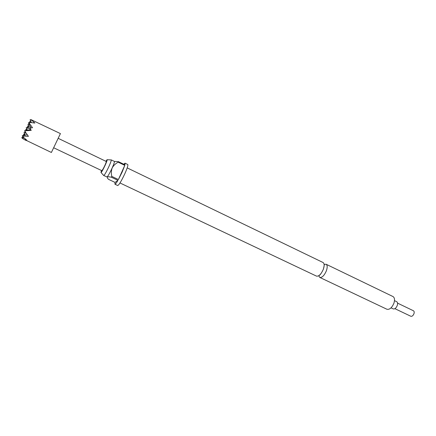 <?xml version="1.0" encoding="UTF-8"?>
<svg xmlns="http://www.w3.org/2000/svg" width="436" height="436" viewBox="0 0 436 436"><rect width="100%" height="100%" fill="white"/><g stroke="black" fill="none" stroke-linecap="round" stroke-linejoin="round"><path stroke-width="0.65" d="M127.198 167.898L323.065 262.521C324.428 263.464 324.52 265.704 323.343 269.252C321.174 274.179 318.912 276.473 316.547 276.141L119.987 182.967M394.912 308.677L410.837 316.269C412.075 316.536 413.115 315.675 413.966 313.686C414.385 312.231 414.216 311.26 413.464 310.781L397.567 303.14M391.038 307.854L393.256 308.911C394.809 309.228 396.15 308.083 397.267 305.467C397.834 303.565 397.648 302.312 396.706 301.707L394.487 300.638M30.188 122.467L34.885 123.045L31.016 119.633L60.424 133.601L51.388 152.475L24.743 139.645L26.76 140.158L22.727 136.61L23.653 136.141L28.422 136.337L24.481 130.822L31.212 130.391L29.964 128.124L32.509 127.721L29.141 123.034L30.188 122.467L28.389 122.816L29.141 123.034M23.315 137.177L21.8 137.482L22.247 138.348L25.811 140.376M101.479 170.514L100.961 172.405C101.452 172.487 102.885 170.018 105.267 164.993C106.853 161.434 107.441 159.674 107.038 159.701L105.894 161.293M101.048 172.503L103.73 175.545C104.591 175.049 106.34 171.997 108.973 166.394C110.711 162.497 111.458 160.328 111.218 159.892L114.385 161.424C114.641 161.865 113.91 164.034 112.177 167.931C111.218 170.672 111.087 173.495 111.796 176.411L111.344 177.212L117.949 180.351C116.368 183.033 115.36 184.319 114.93 184.215L115.044 182.417L108.575 179.36L107.518 178.248L107.131 176.967C108.248 175.768 109.932 172.754 112.177 167.931C113.594 165.418 115.605 163.511 118.216 162.197L124.772 165.369L122.189 172.002L118.401 179.55L111.796 176.411M318.792 275.934L319.784 277.421C322.095 277.759 324.297 275.536 326.395 270.767C327.534 267.333 327.431 265.159 326.095 264.238L324.308 264.401M114.93 184.215L117.715 185.534C119.044 184.957 121.475 180.896 125.007 173.354C127.301 168.105 128.222 165.157 127.77 164.514L125.001 163.173L124.93 164.803L118.379 161.636L118.216 162.197M103.73 175.545L107.131 176.967C107.85 176.667 109.256 176.749 111.344 177.212M319.784 277.421L386.912 309.249C389.61 309.8 391.953 307.767 393.937 303.156C394.934 299.799 394.618 297.597 392.989 296.551L326.095 264.238M58.25 138.359L106.275 161.478C106.215 162.508 105.19 164.939 103.201 168.765L101.866 170.699L53.732 147.799M123.775 164.247L125.001 163.173M117.949 180.351L115.044 182.417M124.772 165.369L118.401 179.55M114.352 161.407L118.379 161.636M26.983 129.334L25.648 129.601L27.381 130.102M29.092 127.176L27.839 124.734L29.643 125.252M24.759 134.163L23.484 134.419L25.141 134.904M26.111 130.495L25.648 129.601M29.234 124.456L27.839 124.734M31.463 122.576L30.046 119.818L31.425 120.205M27.114 134.757L22.274 135.732L23.653 136.141M25.844 139.416L24.743 139.645M22.727 136.61L22.274 135.732M30.743 129.568L24.481 130.822M25.283 132.381L23.975 132.642L25.893 133.203M27.446 130.228L26.171 127.753L30.416 128.98M21.8 137.482L24.536 138.294M25.261 135.127L23.975 132.642M30.487 126.898L26.171 127.753M31.021 127.933L28.389 122.816M30.978 121.628L29.479 121.758L31.31 122.276M25.315 132.446L25.233 131.04M28.662 126.331L27.299 126.604L29.059 127.11M29.871 122.527L29.479 121.758M27.735 127.443L27.299 126.604M23.985 135.389L23.484 134.419M31.016 119.633L30.046 119.818M324.188 264.336C323.692 265.377 325.169 261.709 323.354 269.301C319.855 276.522 318.885 275.247 318.803 275.748L318.667 275.879M107.169 159.712L111.087 159.919"/></g></svg>
